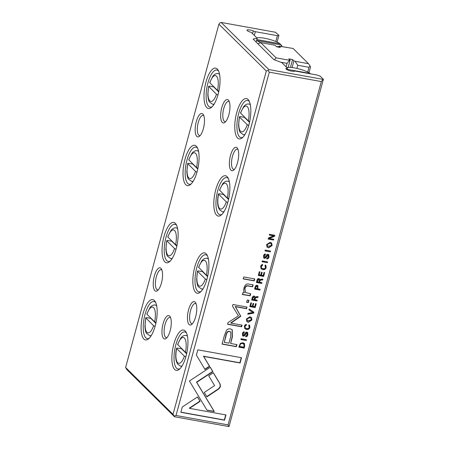 <?xml version="1.0" encoding="UTF-8"?>
<svg xmlns="http://www.w3.org/2000/svg" width="449" height="449" viewBox="0 0 449 449"><rect width="100%" height="100%" fill="white"/><g stroke="black" fill="none" stroke-linecap="round" stroke-linejoin="round"><path stroke-width="0.67" d="M307.705 72.076L309.002 67.311L297.771 65.285L295.01 61.26L293.91 60.845L292.591 59.537L288.819 58.858L290.138 60.16L289.571 60.278L276.079 57.842L260.689 42.621L274.182 45.057L275.282 45.472L276.601 46.775L280.372 47.459L279.053 46.157L278.778 47.167M279.053 46.157L293.113 48.475L308.502 63.696L295.01 61.26M309.002 67.311L310.079 65.997L310.528 66.996L308.968 72.749M297.771 65.285L296.918 68.422M293.91 60.845L292.08 67.569M292.591 59.537L290.447 67.417M290.138 60.16L288.174 67.401M289.571 60.278L287.057 63.348L286.108 66.839M287.057 63.348L280.698 62.198M257.917 43.839L260.689 42.621M274.934 60.014L274.642 59.594L274.199 59.739M276.079 57.842L274.642 59.594M310.079 65.997L308.502 63.696M244.234 343.328L244.66 343.833L242.898 342.733L240.333 343.367L238.829 347.128L244.161 348.087L244.683 346.173L244.346 343.429M257.17 285.283C256.188 285.104 255.52 285.676 255.167 286.995L254.594 289.1L259.926 290.065L260.145 289.257L257.805 288.836L257.906 285.631L257.17 285.283M258.91 278.588C257.99 278.419 257.344 279.003 256.974 280.344L256.396 282.477L261.728 283.442L261.947 282.634L259.539 282.202L259.814 281.186L260.689 280.053L262.654 280.03L262.889 279.166L260.903 279.205L259.87 279.923L259.528 278.891L258.91 278.588M248.712 325.794L249.268 327.27C248.948 328.342 248.089 328.769 246.686 328.539L245.277 327.91L244.941 326.49L246.22 325.317L246.456 324.464C245.485 324.352 244.8 324.969 244.402 326.311L244.851 328.662L246.473 329.409C248.275 329.706 249.414 329.033 249.88 327.383L249.599 325.228L248.954 324.896L248.712 325.794L249.083 326.008L248.74 325.693M218.803 388.946L220.437 386.673L220.139 384.018L213.359 372.732L208.701 375.802L214.594 385.601L204.261 392.454L206.894 396.843L218.803 388.946L218.59 388.733L206.742 396.585M253.663 313.116L253.904 312.223L249.189 309.002L248.954 309.877L252.961 312.487L248.005 313.357L247.758 314.261L253.663 313.116L247.831 313.997M249.835 306.622L255.167 307.587L256.205 303.765L255.565 303.647L254.751 306.661L252.933 306.336L253.702 303.513L253.073 303.401L252.304 306.224L250.682 305.932L251.485 302.98L250.856 302.867L249.835 306.622M254.156 296.099C253.23 295.93 252.585 296.514 252.215 297.855L251.636 299.988L256.968 300.953L257.187 300.145L254.779 299.713L255.93 297.564L257.894 297.541L258.13 296.677L256.149 296.716L255.111 297.434L254.768 296.402L254.156 296.099M264.624 257.507L264.119 255.997L265.28 254.869L265.421 254.039C264.568 253.921 263.95 254.516 263.552 255.818L263.804 258.057L264.439 258.371L265.685 257.911L267.873 255.15L268.401 256.789L266.998 258.001L266.841 258.877C267.901 259.079 268.637 258.411 269.035 256.879L268.766 254.662L268.036 254.302C267.172 254.173 266.482 254.746 265.96 256.014L264.624 257.507L264.169 257.21M267.66 254.942L268.249 255.341L267.66 254.942L265.471 257.704L264.22 258.164L263.703 257.945M242.438 294.555L250.177 295.779L250.722 293.781L245.407 292.479L244.941 288.651C245.496 286.552 246.613 285.682 248.291 286.03L252.619 286.81L253.146 284.851L248.594 284.032C246.389 283.622 244.873 284.947 244.043 288C243.47 289.987 243.571 291.558 244.335 292.714L242.971 292.596L242.438 294.555M212.882 371.654L210.317 367.226L189.427 380.993L207.023 410.257L214.308 411.576L196.718 382.312L212.882 371.654L212.669 371.446L196.505 382.105L214.094 411.363L206.905 410.066M243.184 278.902L254.224 280.894L254.757 278.941L243.717 276.943L243.184 278.902M243.481 335.319L242.976 333.809L244.138 332.675L244.278 331.85C243.431 331.732 242.808 332.322 242.415 333.624L242.668 335.863L243.296 336.183L244.548 335.723L246.731 332.962L247.259 334.6L245.861 335.807L245.698 336.688C246.765 336.885 247.494 336.222 247.899 334.69L247.629 332.473L246.894 332.108C246.03 331.985 245.339 332.557 244.823 333.826L243.481 335.319L243.032 335.016M246.518 332.748L247.113 333.152L246.518 332.748L244.335 335.51L243.083 335.97L242.567 335.751M272.111 245.552L271.662 243.021L270.124 242.303L266.611 244.559L267.065 247.096L268.62 247.82L272.111 245.552L271.898 245.339L268.407 247.607L266.959 246.984M255.346 31.683L277.375 35.662L278.908 35.342L275.478 32.255L221.189 22.45L268.833 69.567L323.123 79.372L321.321 81.566L269.299 72.171L176.019 415.488L228.047 424.883L229.052 426.499L323.375 79.321L320.199 76.178L317.207 75.045L295.173 71.065L294.134 71.279A4.507 0.999 -164.8 0 1 291.597 71.138A4.507 0.999 -164.8 0 1 285.901 68.63A4.507 0.999 -164.8 0 1 286.367 68.343L287.405 68.125L281.854 62.636L273.868 59.616L253.101 39.074L257.176 38.232L251.378 32.502L249.347 31.733A4.507 0.999 -164.8 0 1 246.978 30.139A4.507 0.999 -164.8 0 1 253.315 30.914L255.346 31.683L254.33 35.415M321.321 81.566L228.047 424.883M264.972 265.943L265.527 267.419C265.207 268.491 264.349 268.917 262.946 268.687L261.543 268.059L261.206 266.639L262.485 265.466L262.716 264.613C261.745 264.5 261.06 265.118 260.661 266.459L261.11 268.811L262.732 269.557C264.534 269.855 265.673 269.181 266.145 267.531L265.864 265.376L265.219 265.045L264.972 265.943L265.342 266.156L265 265.842M258.298 275.478L263.63 276.438L264.669 272.616L264.029 272.504L263.209 275.518L261.397 275.192L262.165 272.369L261.537 272.251L260.768 275.074L259.146 274.782L259.949 271.836L259.32 271.724L258.298 275.478M182.283 407.002L180.84 412.311L224.534 420.202L225.965 414.932L189.512 408.349L200.159 401.333L197.526 396.95L182.283 407.002M251.883 320.014L251.434 317.482L249.891 316.764L246.383 319.02L246.832 321.551L248.392 322.281L251.883 320.014L251.67 319.8L248.179 322.068L246.731 321.445M246.658 302.289L248.331 302.587L248.948 300.308L247.276 300.005L246.658 302.289M268.188 239.076L273.52 240.041L273.722 239.289L269.198 238.475L274.535 236.286L274.81 235.293L269.479 234.327L269.277 235.063L273.626 235.843L268.502 237.925L268.188 239.076M246.226 340.499L246.445 339.691L241.113 338.731L240.894 339.534L246.226 340.499L240.939 339.371M270.309 251.85L270.528 251.042L265.196 250.082L264.977 250.89L270.309 251.85L265.022 250.722M240.776 316.276L235.422 306.695L246.54 308.704L246.995 307.037L232.941 304.501L232.492 306.167L238.425 315.843L228.03 322.578L227.576 324.262L241.629 326.799L242.078 325.132L230.943 323.117L240.776 316.276M226.459 330.43L224.36 335.639L222.059 344.114L236.348 346.69L236.915 344.608L230.623 343.468L232.38 337.008L232.296 329.802L230.258 328.87C228.771 328.629 227.508 329.151 226.459 330.43M267.363 262.687L267.582 261.885L262.255 260.92L262.031 261.728L267.363 262.687L262.076 261.559M197.813 349.827L196.387 355.092L204.997 369.454L209.655 366.384L203.672 356.411L240.08 362.988L241.511 357.718L197.813 349.827M276.427 46.601A13.324 2.952 15.2 0 0 278.924 46.634M280.782 46.247A13.324 2.952 15.2 0 0 281.237 44.945L281.899 46.034M169.655 316.079A11.887 4.232 100.2 0 1 170.154 316.736A11.887 4.232 100.2 0 1 170.777 328.017A11.887 4.232 100.2 0 1 166.248 338.372A11.887 4.232 100.2 0 1 163.576 338.456A11.887 4.232 100.2 0 1 163.077 323.763A11.887 4.232 100.2 0 1 169.655 316.079M170.631 317.791A10.248 3.648 -79.8 0 0 169.947 317.454A10.248 3.648 -79.8 0 0 164.777 325.693A10.248 3.648 -79.8 0 0 165.507 337.182A10.248 3.648 -79.8 0 0 166.304 337.626A10.248 3.648 -79.8 0 0 167.062 337.547M160.938 268.306A11.887 4.232 100.2 0 1 161.438 268.962A11.887 4.232 100.2 0 1 162.061 280.243A11.887 4.232 100.2 0 1 157.532 290.598A11.887 4.232 100.2 0 1 154.86 290.683A11.887 4.232 100.2 0 1 154.355 275.989A11.887 4.232 100.2 0 1 160.938 268.306M161.909 270.017A10.248 3.648 -79.8 0 0 161.23 269.681A10.248 3.648 -79.8 0 0 156.061 277.92A10.248 3.648 -79.8 0 0 156.785 289.409A10.248 3.648 -79.8 0 0 157.582 289.852A10.248 3.648 -79.8 0 0 158.345 289.773M195.147 302.132A11.887 4.232 100.2 0 1 195.646 302.789A11.887 4.232 100.2 0 1 196.269 314.076A11.887 4.232 100.2 0 1 191.734 324.425A11.887 4.232 100.2 0 1 189.068 324.509A11.887 4.232 100.2 0 1 188.563 309.816A11.887 4.232 100.2 0 1 195.147 302.132M196.118 303.844A10.248 3.648 -79.8 0 0 195.433 303.507A10.248 3.648 -79.8 0 0 190.269 311.746A10.248 3.648 -79.8 0 0 190.993 323.235A10.248 3.648 -79.8 0 0 191.79 323.678A10.248 3.648 -79.8 0 0 192.548 323.606M156.011 322.562L154.647 321.854A13.116 4.67 -79.8 0 0 153.614 307.621A13.116 4.67 -79.8 0 0 146.924 314.216L154.647 321.854M154.366 300.471A20.497 7.291 100.2 0 1 155.231 301.605A20.497 7.291 100.2 0 1 156.303 321.057A20.497 7.291 100.2 0 1 148.49 338.905A20.497 7.291 100.2 0 1 143.888 339.046A20.497 7.291 100.2 0 1 143.018 313.722A20.497 7.291 100.2 0 1 154.366 300.471M155.719 302.575A18.858 6.707 -79.8 0 0 155.455 302.289A18.858 6.707 -79.8 0 0 153.985 301.475A18.858 6.707 -79.8 0 0 144.483 316.635A18.858 6.707 -79.8 0 0 145.813 337.777A18.858 6.707 -79.8 0 0 147.283 338.591A18.858 6.707 -79.8 0 0 149.293 338.17M176.973 245.407L175.604 244.705A13.116 4.67 -79.8 0 0 174.571 230.472A13.116 4.67 -79.8 0 0 167.881 237.066L175.604 244.705M175.329 223.321A20.497 7.291 100.2 0 1 176.188 224.455A20.497 7.291 100.2 0 1 177.265 243.908A20.497 7.291 100.2 0 1 169.453 261.756A20.497 7.291 100.2 0 1 164.85 261.896A20.497 7.291 100.2 0 1 163.98 236.567A20.497 7.291 100.2 0 1 175.329 223.321M176.682 225.42A18.858 6.707 -79.8 0 0 176.418 225.14A18.858 6.707 -79.8 0 0 174.947 224.326A18.858 6.707 -79.8 0 0 165.44 239.485A18.858 6.707 -79.8 0 0 166.775 260.628A18.858 6.707 -79.8 0 0 168.246 261.436A18.858 6.707 -79.8 0 0 170.25 261.015M197.936 168.257L196.567 167.556A13.116 4.67 -79.8 0 0 195.534 153.317A13.116 4.67 -79.8 0 0 188.844 159.917L196.567 167.556M196.292 146.172A20.497 7.291 100.2 0 1 197.15 147.3A20.497 7.291 100.2 0 1 198.228 166.753A20.497 7.291 100.2 0 1 190.415 184.601A20.497 7.291 100.2 0 1 185.807 184.747A20.497 7.291 100.2 0 1 184.943 159.417A20.497 7.291 100.2 0 1 196.292 146.172M197.644 148.271A18.858 6.707 -79.8 0 0 197.38 147.985A18.858 6.707 -79.8 0 0 195.91 147.177A18.858 6.707 -79.8 0 0 186.402 162.33A18.858 6.707 -79.8 0 0 187.738 183.478A18.858 6.707 -79.8 0 0 189.209 184.286A18.858 6.707 -79.8 0 0 191.212 183.866M185.156 330.919A20.497 7.291 100.2 0 1 186.015 332.047A20.497 7.291 100.2 0 1 187.093 351.5A20.497 7.291 100.2 0 1 179.28 369.347A20.497 7.291 100.2 0 1 174.672 369.493A20.497 7.291 100.2 0 1 173.808 344.164A20.497 7.291 100.2 0 1 185.156 330.919M186.503 333.018A18.858 6.707 -79.8 0 0 186.245 332.731A18.858 6.707 -79.8 0 0 184.775 331.923A18.858 6.707 -79.8 0 0 175.267 347.077A18.858 6.707 -79.8 0 0 176.603 368.225A18.858 6.707 -79.8 0 0 178.073 369.033A18.858 6.707 -79.8 0 0 180.077 368.612M186.801 353.004L185.431 352.302L177.596 344.417M181.632 348.542A15.575 5.545 -79.8 0 0 181.576 348.811L178.18 348.194C176.85 347.992 176.339 348.098 176.659 348.519L184.382 356.158L185.841 356.893M206.113 253.769A20.497 7.291 100.2 0 1 206.978 254.897A20.497 7.291 100.2 0 1 208.05 274.35A20.497 7.291 100.2 0 1 200.237 292.198A20.497 7.291 100.2 0 1 195.635 292.344A20.497 7.291 100.2 0 1 194.765 267.015A20.497 7.291 100.2 0 1 206.113 253.769M207.466 255.868A18.858 6.707 -79.8 0 0 207.202 255.582A18.858 6.707 -79.8 0 0 205.737 254.774A18.858 6.707 -79.8 0 0 196.23 269.928A18.858 6.707 -79.8 0 0 197.56 291.07A18.858 6.707 -79.8 0 0 199.03 291.884A18.858 6.707 -79.8 0 0 201.04 291.463M207.758 275.854L206.394 275.147L198.559 267.267M202.594 271.392A15.575 5.545 -79.8 0 0 202.538 271.656L199.143 271.044C197.807 270.842 197.302 270.949 197.622 271.37L205.345 279.009L206.804 279.744M223.557 194.243A15.575 5.545 -79.8 0 0 223.495 194.507L220.105 193.895C218.77 193.693 218.265 193.8 218.584 194.221L226.307 201.854L227.766 202.594M228.721 198.705L227.351 197.998L219.516 190.112M228.429 178.719A18.858 6.707 -79.8 0 0 228.165 178.433A18.858 6.707 -79.8 0 0 226.694 177.619A18.858 6.707 -79.8 0 0 217.193 192.778A18.858 6.707 -79.8 0 0 218.523 213.92A18.858 6.707 -79.8 0 0 219.993 214.734A18.858 6.707 -79.8 0 0 222.002 214.313M227.076 176.614A20.497 7.291 100.2 0 1 227.94 177.748A20.497 7.291 100.2 0 1 229.012 197.201A20.497 7.291 100.2 0 1 221.2 215.049A20.497 7.291 100.2 0 1 216.598 215.194A20.497 7.291 100.2 0 1 215.728 189.865A20.497 7.291 100.2 0 1 227.076 176.614M228.35 100.06A11.887 4.232 100.2 0 1 228.85 100.716A11.887 4.232 100.2 0 1 229.473 111.997A11.887 4.232 100.2 0 1 224.938 122.353A11.887 4.232 100.2 0 1 222.272 122.431A11.887 4.232 100.2 0 1 221.767 107.743A11.887 4.232 100.2 0 1 228.35 100.06M229.321 101.771A10.248 3.648 -79.8 0 0 228.636 101.435A10.248 3.648 -79.8 0 0 223.473 109.674A10.248 3.648 -79.8 0 0 224.197 121.163A10.248 3.648 -79.8 0 0 224.994 121.606A10.248 3.648 -79.8 0 0 225.752 121.527M202.858 114.007A11.887 4.232 100.2 0 1 203.358 114.663A11.887 4.232 100.2 0 1 203.981 125.945A11.887 4.232 100.2 0 1 199.451 136.294A11.887 4.232 100.2 0 1 196.78 136.378A11.887 4.232 100.2 0 1 196.28 121.69A11.887 4.232 100.2 0 1 202.858 114.007M203.835 115.719A10.248 3.648 -79.8 0 0 203.15 115.382A10.248 3.648 -79.8 0 0 197.981 123.615A10.248 3.648 -79.8 0 0 198.711 135.11A10.248 3.648 -79.8 0 0 199.508 135.547A10.248 3.648 -79.8 0 0 200.265 135.475M237.066 147.833A11.887 4.232 100.2 0 1 237.566 148.49A11.887 4.232 100.2 0 1 238.189 159.771A11.887 4.232 100.2 0 1 233.66 170.126A11.887 4.232 100.2 0 1 230.988 170.205A11.887 4.232 100.2 0 1 230.483 155.517A11.887 4.232 100.2 0 1 237.066 147.833M238.043 149.545A10.248 3.648 -79.8 0 0 237.358 149.208A10.248 3.648 -79.8 0 0 232.189 157.447A10.248 3.648 -79.8 0 0 232.919 168.936A10.248 3.648 -79.8 0 0 233.716 169.38A10.248 3.648 -79.8 0 0 234.473 169.301M218.899 91.108L217.529 90.401A13.116 4.67 -79.8 0 0 216.497 76.167A13.116 4.67 -79.8 0 0 209.806 82.768L217.529 90.401M217.254 69.023A20.497 7.291 100.2 0 1 218.113 70.151A20.497 7.291 100.2 0 1 219.191 89.604A20.497 7.291 100.2 0 1 211.378 107.451A20.497 7.291 100.2 0 1 206.77 107.597A20.497 7.291 100.2 0 1 205.906 82.268A20.497 7.291 100.2 0 1 217.254 69.023M218.601 71.122A18.858 6.707 -79.8 0 0 218.343 70.835A18.858 6.707 -79.8 0 0 216.873 70.027A18.858 6.707 -79.8 0 0 207.365 85.181A18.858 6.707 -79.8 0 0 208.701 106.323A18.858 6.707 -79.8 0 0 210.166 107.137A18.858 6.707 -79.8 0 0 212.175 106.716M249.683 121.55L248.314 120.848L240.479 112.963M248.039 99.465A20.497 7.291 100.2 0 1 248.898 100.598A20.497 7.291 100.2 0 1 249.975 120.051A20.497 7.291 100.2 0 1 242.163 137.899A20.497 7.291 100.2 0 1 237.56 138.039A20.497 7.291 100.2 0 1 236.69 112.716A20.497 7.291 100.2 0 1 248.039 99.465M249.391 101.569A18.858 6.707 -79.8 0 0 249.128 101.283A18.858 6.707 -79.8 0 0 247.657 100.469A18.858 6.707 -79.8 0 0 238.15 115.629A18.858 6.707 -79.8 0 0 239.485 136.771A18.858 6.707 -79.8 0 0 240.956 137.585A18.858 6.707 -79.8 0 0 242.96 137.164M244.52 117.094A15.575 5.545 -79.8 0 0 244.458 117.357L241.068 116.746C239.732 116.538 239.227 116.65 239.542 117.071L247.264 124.704L248.729 125.439M218.725 91.91L213.673 86.91L210.278 86.298C208.948 86.096 208.437 86.202 208.757 86.623A13.116 4.67 -79.8 0 0 209.79 100.857A13.116 4.67 -79.8 0 0 216.48 94.262L208.639 86.388M197.762 169.06L192.711 164.065L189.315 163.447C187.985 163.245 187.474 163.352 187.794 163.773A13.116 4.67 -79.8 0 0 188.827 178.006A13.116 4.67 -79.8 0 0 195.517 171.411L187.682 163.537M176.799 246.209L171.748 241.214L168.358 240.602C167.022 240.395 166.517 240.501 166.837 240.922A13.116 4.67 -79.8 0 0 167.864 255.155A13.116 4.67 -79.8 0 0 174.56 248.561L166.719 240.692M155.842 323.359L150.785 318.363L147.395 317.752C146.06 317.544 145.555 317.656 145.874 318.077A13.116 4.67 -79.8 0 0 146.907 332.311A13.116 4.67 -79.8 0 0 153.597 325.71L145.757 317.841M258.108 43.604A14.963 3.317 -164.8 0 1 257.232 43.16M256.817 39.546L280.019 43.738A13.324 2.952 15.2 0 0 268.272 39.041A13.324 2.952 15.2 0 0 256.811 37.868M281.237 44.945L257.024 40.573A13.324 2.952 15.2 0 0 260.908 42.661M310.276 73.793L310.068 73.456L287.085 69.309M310.068 73.456A13.324 2.952 15.2 0 0 298.327 68.759A13.324 2.952 15.2 0 0 286.866 67.591M257.176 38.232L256.132 42.077M287.405 68.125L286.99 69.657M269.299 72.171L268.115 70.442L266.302 71.037L218.899 24.162L125.625 367.478L173.028 414.354L174.206 416.077L176.019 415.488M266.302 71.037L173.028 414.354M277.375 35.662L275.787 41.504M278.908 35.342L277.078 42.077M228.794 426.55L174.509 416.745L126.859 369.628L125.625 367.478M218.899 24.162L219.982 22.843L221.189 22.45M268.115 70.442L268.833 69.567M174.509 416.745L174.206 416.077M244.458 117.357L249.509 122.353M239.429 116.835L239.542 117.071A13.116 4.67 -79.8 0 0 240.574 131.304A13.116 4.67 -79.8 0 0 247.264 124.704M216.48 94.262L217.939 94.997M218.467 193.985L218.584 194.221A13.116 4.67 -79.8 0 0 219.612 208.454A13.116 4.67 -79.8 0 0 226.307 201.854M223.495 194.507L228.547 199.502M202.538 271.656L207.59 276.657M197.504 271.134L197.622 271.37A13.116 4.67 -79.8 0 0 198.654 285.603A13.116 4.67 -79.8 0 0 205.345 279.009M181.576 348.811L186.627 353.806M176.547 348.284L176.659 348.519A13.116 4.67 -79.8 0 0 177.692 362.753A13.116 4.67 -79.8 0 0 184.382 356.158M195.517 171.411L196.976 172.147M174.56 248.561L176.019 249.296M153.597 325.71L155.057 326.451M290.57 70.925L292.54 71.279M280.692 44.849L280.019 43.738M256.435 40.954L257.024 40.573M271.555 242.92L271.898 245.339M267.424 246.248L266.981 244.464L269.647 242.96L271.056 243.661M271.499 245.451L271.168 243.762L269.86 243.173L267.194 244.671L267.525 246.361L271.499 245.451M265.746 265.28L265.926 267.318C265.46 268.968 264.321 269.647 262.519 269.344L261.009 268.698M262.452 264.596L260.987 266.425L261.441 267.946M247.517 332.372L247.68 334.477C247.281 336.009 246.546 336.677 245.485 336.475M244.099 331.828L242.763 333.596L243.268 335.106M264.41 272.571L263.417 276.23L258.343 275.31M261.907 272.319L261.397 275.192M259.69 271.791L259.146 274.782M254.499 278.891L254.011 280.687L243.229 278.739M225.707 414.887L224.32 419.995L180.885 412.148M197.465 396.989L199.94 401.12L189.298 408.135L189.512 408.349M251.322 317.376L251.67 319.8M247.197 320.709L246.748 318.919L249.419 317.421L250.828 318.122M251.266 319.907L250.94 318.223L249.633 317.634L246.961 319.132L247.298 320.822L251.266 319.907M210.25 367.271L212.669 371.446M248.69 300.258L248.117 302.379L246.703 302.121M250.463 293.736L249.964 295.571L242.224 294.342M252.888 284.806L252.4 286.597L248.078 285.817C246.4 285.469 245.283 286.344 244.727 288.443L245.306 292.366M273.463 239.244L273.306 239.828L268.233 238.913M274.547 235.248L274.322 236.073L268.985 238.262L269.198 238.475M273.626 235.843L269.321 234.894M268.654 254.561L268.822 256.665C268.423 258.197 267.688 258.865 266.627 258.663M265.236 254.022L263.905 255.79L264.41 257.294M256.929 300.1L256.755 300.74L251.681 299.825M257.849 296.71L257.681 297.333L255.717 297.356L254.841 298.484L254.779 299.713M254.65 296.306L255.111 297.434M252.529 299.303L254.128 299.595L254.448 298.411L253.994 296.98L252.849 298.119L252.529 299.303L252.316 299.096L252.635 297.911L253.78 296.767L254.274 297.075M254.185 296.952L253.78 296.767M246.187 339.646L246.013 340.286M255.947 303.715L254.953 307.374L249.88 306.459M253.444 303.468L252.933 306.336M251.227 302.935L250.682 305.932M270.27 250.997L270.096 251.636M253.674 312.072L253.449 312.902M252.961 312.487L248.971 309.816M246.737 306.993L246.327 308.497L235.209 306.487L240.563 316.062L230.724 322.91L230.943 323.117M241.82 325.082L241.41 326.586L227.621 324.094M236.657 344.557L236.135 346.482L222.103 343.945M232.184 329.701L232.167 336.795L230.623 343.468M224.292 342.329L228.973 343.171L230.657 336.974L230.859 332.125L229.663 331.587C227.828 331.205 226.593 332.72 225.976 336.127L224.292 342.329L225.763 335.914C226.38 332.507 227.609 330.992 229.45 331.379L230.747 332.024M213.297 372.771L219.926 383.805L220.223 386.46L218.59 388.733M267.323 261.834L267.149 262.48M249.487 325.132L249.666 327.169C249.201 328.82 248.061 329.499 246.26 329.196L244.75 328.55M246.187 324.447L244.727 326.277L245.176 327.798M261.688 282.589L261.514 283.229L256.441 282.314M262.609 279.199L262.441 279.822L260.476 279.845L259.601 280.973L259.539 282.202M259.41 278.795L259.87 279.923M257.288 281.792L258.888 282.084L259.208 280.9L258.747 279.469L257.608 280.608L257.288 281.792L257.075 281.585L257.395 280.401L258.534 279.256L259.034 279.564M258.944 279.441L258.534 279.256M259.887 289.212L259.713 289.852L254.639 288.937M257.788 285.53L257.805 288.836M255.43 288.404L257.148 288.718L257.462 287.551L256.951 286.142L255.745 287.237L255.43 288.404L255.217 288.196L255.532 287.029L256.738 285.934L257.271 286.254M257.182 286.136L256.738 285.934M244.441 343.62L244.469 345.96L243.947 347.874L238.874 346.959M239.637 346.426L243.745 347.167L244.093 345.87L243.818 344.097L242.668 343.58C241.248 343.35 240.344 343.917 239.946 345.275L239.637 346.426L239.424 346.213L239.732 345.062C240.131 343.704 241.034 343.137 242.454 343.367L243.7 343.996M241.253 357.673L239.867 362.775L203.459 356.203L209.442 366.171L204.845 369.201M156.561 305.275L155.287 305.045A15.575 5.545 100.2 0 1 156.505 305.713A15.575 5.545 100.2 0 1 156.69 305.915M177.523 228.126L176.249 227.896A15.575 5.545 100.2 0 1 177.467 228.563A15.575 5.545 100.2 0 1 177.652 228.766M198.486 150.971L197.212 150.741A15.575 5.545 100.2 0 1 198.424 151.414A15.575 5.545 100.2 0 1 198.615 151.616M187.345 335.717L186.077 335.487A15.575 5.545 100.2 0 1 187.289 336.161A15.575 5.545 100.2 0 1 187.48 336.363M185.431 352.302A13.116 4.67 -79.8 0 0 184.399 338.063A13.116 4.67 -79.8 0 0 177.709 344.664M208.308 258.568L207.04 258.338A15.575 5.545 100.2 0 1 208.252 259.011A15.575 5.545 100.2 0 1 208.437 259.208M206.394 275.147A13.116 4.67 -79.8 0 0 205.361 260.914A13.116 4.67 -79.8 0 0 198.671 267.514M229.271 181.418L227.997 181.188A15.575 5.545 100.2 0 1 229.214 181.856A15.575 5.545 100.2 0 1 229.4 182.058M227.351 197.998A13.116 4.67 -79.8 0 0 226.324 183.764A13.116 4.67 -79.8 0 0 219.628 190.359M219.443 73.821L218.175 73.591A15.575 5.545 100.2 0 1 219.387 74.265A15.575 5.545 100.2 0 1 219.572 74.461M250.233 104.269L248.959 104.039A15.575 5.545 100.2 0 1 250.172 104.707A15.575 5.545 100.2 0 1 250.362 104.909M248.314 120.848A13.116 4.67 -79.8 0 0 247.281 106.615A13.116 4.67 -79.8 0 0 240.591 113.21M286.367 68.343L286.159 69.112M253.315 30.914L252.562 33.669M151.369 335.375A15.575 5.545 100.2 0 1 149.753 335.7L151.021 335.931M172.332 258.226A15.575 5.545 100.2 0 1 170.715 258.551L171.984 258.781M193.294 181.076A15.575 5.545 100.2 0 1 191.672 181.402L192.947 181.632M214.252 103.927A15.575 5.545 100.2 0 1 212.635 104.252L213.909 104.482M245.042 134.369A15.575 5.545 100.2 0 1 243.425 134.694L244.694 134.925M224.079 211.518A15.575 5.545 100.2 0 1 222.463 211.844L223.731 212.074M203.116 288.673A15.575 5.545 100.2 0 1 201.5 288.999L202.774 289.229M182.154 365.823A15.575 5.545 100.2 0 1 180.537 366.148L181.811 366.378M248.959 104.039C247.118 103.713 245.362 104.566 243.689 106.598L240.496 112.907M239.418 116.892L238.587 125.125C238.885 129.228 239.452 131.664 240.294 132.444L243.425 134.694M218.175 73.591C216.334 73.266 214.577 74.119 212.905 76.15L209.711 82.464M208.628 86.444L207.803 94.677C208.095 98.78 208.667 101.221 209.509 101.996L212.635 104.252M218.455 194.041C217.473 198.8 217.361 202.948 218.107 206.489L219.331 209.593L222.463 211.844M227.997 181.188C226.161 180.863 224.405 181.716 222.726 183.748L219.539 190.062M207.04 258.338C205.199 258.012 203.442 258.865 201.769 260.897L198.576 267.211M197.493 271.19L196.668 279.424C196.959 283.527 197.526 285.968 198.374 286.743L201.5 288.999M186.077 335.487C184.236 335.162 182.479 336.015 180.807 338.046L177.613 344.361M176.53 348.34C175.553 353.099 175.436 357.247 176.188 360.788L177.411 363.892L180.537 366.148M197.212 150.741C195.371 150.415 193.614 151.268 191.942 153.3L188.748 159.614M187.671 163.593L186.84 171.827C187.132 175.929 187.704 178.371 188.546 179.145L191.672 181.402M176.249 227.896C174.408 227.57 172.652 228.418 170.979 230.449L167.791 236.763M166.708 240.748L165.877 248.982C166.175 253.084 166.742 255.52 167.584 256.3L170.715 258.551M155.287 305.045C153.451 304.719 151.695 305.573 150.017 307.604L146.829 313.913M145.745 317.898L144.92 326.131C145.212 330.234 145.779 332.67 146.621 333.45L149.753 335.7"/></g></svg>
